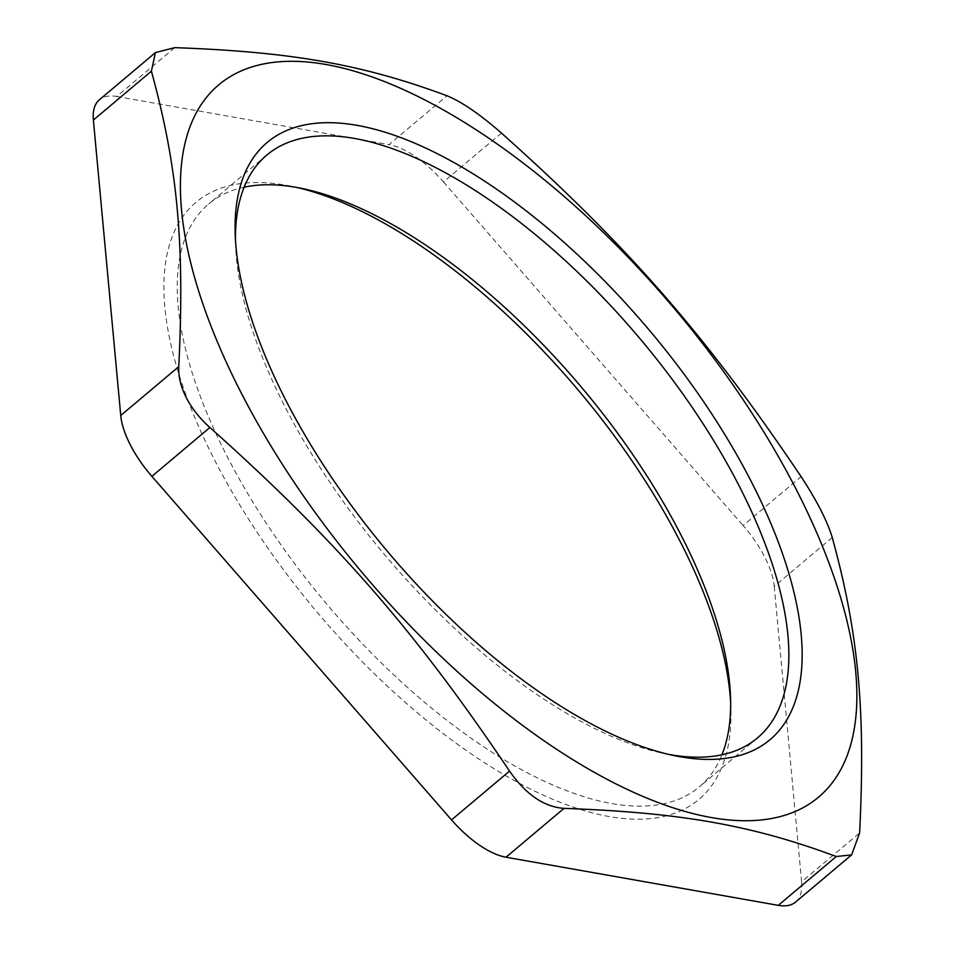 <?xml version="1.0" encoding="UTF-8"?>
<svg xmlns="http://www.w3.org/2000/svg" width="953" height="953" viewBox="0 0 953 953"><rect width="100%" height="100%" fill="white"/><g stroke="black" fill="none" stroke-linecap="round" stroke-linejoin="round"><path stroke-width="0.71" stroke-dasharray="4.76 3.57" d="M832.255 537.516L774.241 586.357A75.251 33.045 49.9 0 0 743.102 525.496L801.116 476.655M774.241 586.357L801.604 881.799L859.618 832.958M795.588 902.062A75.251 33.045 49.9 0 0 801.604 881.799M174.721 47.65L116.707 96.479A75.251 33.045 49.9 0 0 99.398 99.779M116.707 96.479L388.991 144.618L447.005 95.776M501.469 133.086L443.455 181.916A75.251 33.045 49.9 0 0 388.991 144.618M443.455 181.916L743.102 525.496M730.641 702.242A390.349 171.397 -130.1 0 1 730.891 707.531A390.349 171.397 -130.1 0 1 316.372 611.29A390.349 171.397 -130.1 0 1 292.249 186.431A390.349 171.397 -130.1 0 1 297.419 187.574M244.159 187.181A380.95 167.263 49.9 0 0 208.636 204.037A380.95 167.263 49.9 0 0 325.997 603.189A380.95 167.263 49.9 0 0 699.288 786.916A380.95 167.263 49.9 0 0 721.957 754.788M668.684 754.395A380.95 167.263 -130.1 0 1 663.645 753.406A380.95 167.263 -130.1 0 1 384.19 554.205A380.95 167.263 -130.1 0 1 235.582 244.861A380.95 167.263 -130.1 0 1 235.462 239.727M302.458 188.563L292.249 186.431M730.522 697.108L730.891 707.531M266.816 155.053L208.636 204.037M757.468 737.932L699.288 786.916M663.645 753.406L673.854 755.538M235.582 244.861L235.212 234.438"/><path stroke-width="1.43" d="M801.116 476.655C816.828 500.611 827.216 520.898 832.255 537.516C858.51 632.983 865.669 710.307 859.618 832.958L851.613 854.901L836.293 856.521C751.941 825.143 680.68 812.552 564.009 808.382C543.996 806.893 525.83 794.457 509.545 771.084C415.091 630.66 336.671 540.732 209.898 427.504C199.653 418.307 191.791 408.372 186.311 397.699C180.867 387.037 178.354 376.685 178.759 366.643C184.811 243.992 177.651 166.668 151.396 71.201L155.422 52.618L174.721 47.65C291.392 51.819 362.652 64.411 447.005 95.776C461.681 101.768 479.835 114.205 501.469 133.086C628.241 246.315 706.661 336.23 801.116 476.655M836.293 856.521L778.279 905.35A75.251 33.045 49.9 0 0 795.588 902.062L851.613 854.901M778.279 905.35L505.995 857.223L564.009 808.382M509.545 771.084L451.531 819.914A75.251 33.045 49.9 0 0 505.995 857.223M451.531 819.914L151.884 476.345L209.898 427.504M178.759 366.643L120.745 415.484A75.251 33.045 49.9 0 0 151.884 476.345M120.745 415.484L93.382 120.042L151.396 71.201M155.422 52.618L99.398 99.779A75.251 33.045 49.9 0 0 93.382 120.042M297.419 187.574A390.349 171.397 -130.1 0 1 680.49 542.102A390.349 171.397 -130.1 0 1 730.641 702.242M240.704 391.921A465.6 204.43 49.9 0 0 824.452 791.729A465.6 204.43 49.9 0 0 490.688 139.495A465.6 204.43 49.9 0 0 240.704 391.921M721.957 754.788A380.95 167.263 49.9 0 0 730.522 697.108A380.95 167.263 49.9 0 0 681.335 535.669A380.95 167.263 49.9 0 0 302.458 188.563A380.95 167.263 49.9 0 0 244.159 187.181M235.462 239.727A380.95 167.263 -130.1 0 1 266.816 155.053A380.95 167.263 -130.1 0 1 739.528 486.685A380.95 167.263 -130.1 0 1 757.468 737.932A380.95 167.263 -130.1 0 1 668.684 754.395M751.607 482.242A390.349 171.397 49.9 0 0 429.958 150.074A390.349 171.397 49.9 0 0 235.212 234.438A390.349 171.397 49.9 0 0 387.49 551.43A390.349 171.397 49.9 0 0 673.854 755.538A390.349 171.397 49.9 0 0 751.607 482.242"/></g></svg>
